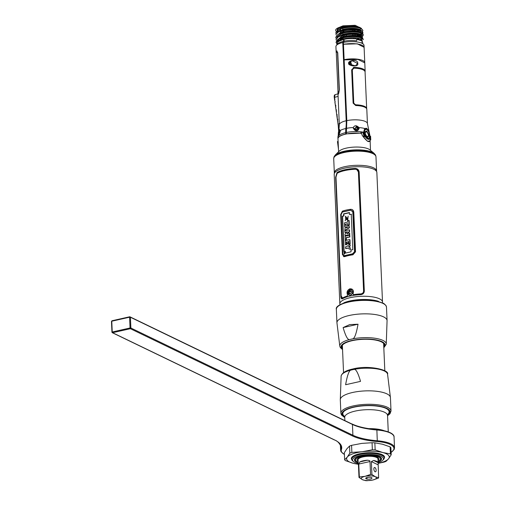 <?xml version="1.0" encoding="UTF-8"?>
<svg xmlns="http://www.w3.org/2000/svg" width="506" height="506" viewBox="0 0 506 506"><rect width="100%" height="100%" fill="white"/><g stroke="black" fill="none" stroke-linecap="round" stroke-linejoin="round"><path stroke-width="0.76" d="M351.885 423.996L129.871 316.781L129.587 317.205L130.409 317.237L352.429 424.452A0.601 0.493 -64.2 0 0 351.885 423.996A50.834 15.806 -2.5 0 0 352.372 424.23M111.56 321.481L111.94 320.779L129.871 316.781M391.106 452.472L394.187 449.429L394.528 447.81A26.995 8.393 177.5 0 0 377.501 440.789A50.227 15.616 -2.5 0 1 352.897 435.236L130.883 328.014L130.055 327.983L130.39 328.704A0.601 0.493 -64.2 0 0 130.883 328.014L130.409 317.237M356.705 454.527A18.203 5.661 177.5 0 0 358.507 454.824M377.09 454.015A18.203 5.661 177.5 0 0 378.861 453.559M352.404 435.919A50.834 15.806 177.5 0 0 377.305 441.542L376.862 429.594C393.415 431.378 394.332 435.982 394.054 437.032A26.995 8.393 -2.5 0 0 377.033 430.011A50.227 15.616 177.5 0 1 352.429 424.452L352.897 435.236A0.601 0.493 115.8 0 1 352.404 435.919L130.39 328.704L112.572 332.714L112.237 331.993L112.028 332.259A0.601 0.493 -64.2 0 0 112.572 332.714L334.586 439.935A50.834 15.806 177.5 0 1 341.398 449.625A26.388 8.204 -2.5 0 0 344.396 454.388M358.362 464.211A21.347 6.635 -2.5 0 1 353.08 463.249A21.347 6.635 -2.5 0 1 347.274 457.082A21.347 6.635 -2.5 0 1 362.138 451.738A21.347 6.635 -2.5 0 1 382.814 452.547A21.347 6.635 -2.5 0 1 388.627 458.714A21.347 6.635 -2.5 0 1 378.134 463.332M384.218 458.316A16.635 5.174 177.5 0 0 371.689 452.706A16.635 5.174 177.5 0 0 351.834 457.266A16.635 5.174 177.5 0 0 351.778 459.733M358.425 464.337L353.08 463.249L345.421 460.599A23.858 7.419 -2.5 0 1 344.63 459.764L344.327 452.706L346.907 448.746L349.545 446.071A23.858 7.419 -2.5 0 1 351.562 445.343L361.777 443.395L372.049 442.731A23.858 7.419 -2.5 0 1 374.845 442.839L375.155 449.897L382.814 452.547L390.423 453.92L390.113 446.861A23.858 7.419 -2.5 0 1 390.904 447.696L391.208 454.755L388.627 458.714L385.989 461.39A23.858 7.419 -2.5 0 1 383.972 462.117L378.134 463.382M360.715 457.582A23.858 7.419 -2.5 0 1 360.38 457.557L359.962 457.386M363.314 460.783L363.333 461.143M355.61 455.767L354.459 455.406M391.208 454.755A23.858 7.419 177.5 0 0 390.423 453.92M344.63 459.764L347.274 457.082L349.855 453.129A23.858 7.419 177.5 0 1 351.866 452.402L362.138 451.738L372.353 449.79A23.858 7.419 177.5 0 1 375.155 449.897M382.928 455.065L381.227 455.109M371.391 456.007L369.722 456.279M374.845 442.839L382.454 444.211L390.113 446.861M351.866 452.402L351.562 445.343M349.545 446.071L349.855 453.129M372.049 442.731L372.353 449.79M352.233 456.836A15.68 4.877 177.5 0 0 352.378 457.734M357.23 460.416A15.68 4.877 177.5 0 0 358.084 460.612M361.822 461.156A15.68 4.877 177.5 0 0 362.891 461.244M351.702 459.087A16.635 5.174 -2.5 0 1 351.341 458.335M374.016 460.669A15.68 4.877 177.5 0 0 374.339 460.612M378.014 459.745A15.68 4.877 177.5 0 0 378.849 459.473M383.44 456.38A15.68 4.877 177.5 0 0 383.516 455.47M384.528 456.886A16.635 5.174 -2.5 0 1 384.244 457.671M358.381 464.008L358.431 464.489L358.254 463.945A9.975 3.099 177.5 0 0 358.419 464.306M358.254 463.686L358.052 459.84A9.975 3.099 -2.5 0 1 362.91 456.937A9.975 3.099 -2.5 0 1 372.878 456.501A9.975 3.099 -2.5 0 1 377.982 458.967L378.115 462.648A9.975 3.099 177.5 0 0 373.63 460.479L378.115 462.648L378.621 477.734A9.975 3.099 -2.5 0 1 378.273 478.176L372.688 480.055L367.052 480.7A9.975 3.099 -2.5 0 1 366.363 480.681A9.975 3.099 -2.5 0 1 365.686 480.649L362.372 479.65L358.994 477.417A9.975 3.099 -2.5 0 1 359.342 476.975L358.779 464.053L359.836 461.927L367.362 460.232A9.975 3.099 177.5 0 0 363.08 460.833A9.975 3.099 177.5 0 0 359.836 461.927M358.994 477.417L358.431 464.489L358.994 477.417L362.372 479.65A7.533 2.34 -2.5 0 1 364.978 476.336A7.533 2.34 -2.5 0 1 375.3 476.741A7.533 2.34 -2.5 0 1 372.688 480.055A7.533 2.34 -2.5 0 1 366.989 480.542A7.533 2.34 -2.5 0 1 362.372 479.65L365.686 480.649M366.913 477.5L366.983 479.055M359.342 476.975L364.978 476.336L370.563 474.451A9.975 3.099 -2.5 0 1 371.929 474.501L375.3 476.741L378.621 477.734M367.229 477.424A3.137 0.974 177.5 0 0 366.148 478.802A3.137 0.974 177.5 0 0 370.436 478.973A3.137 0.974 177.5 0 0 371.524 477.588A3.137 0.974 177.5 0 0 367.229 477.424M358.779 464.053L370 461.529L370.563 474.451M371.929 474.501L371.366 461.58L373.63 460.479M375.857 461.01A9.975 3.099 -2.5 0 1 375.237 461.257M370 461.529C370.196 460.814 369.317 460.384 367.362 460.232M375.085 471.769A2.22 1.056 77.3 0 0 376.129 470.213A2.22 1.056 77.3 0 0 374.902 467.557A2.22 1.056 77.3 0 0 373.858 469.113A2.22 1.056 77.3 0 0 375.085 471.769M378.039 460.371A10.968 3.409 177.5 0 0 370.702 455.969A10.968 3.409 177.5 0 0 359.545 457.55A10.968 3.409 177.5 0 0 358.109 461.238M378.102 461.807A13.561 4.219 177.5 0 0 381.151 459.903A13.561 4.219 177.5 0 0 380.759 457.449A13.561 4.219 177.5 0 0 367.83 455.172A13.561 4.219 177.5 0 0 355.149 458.569A13.561 4.219 177.5 0 0 354.877 458.866A13.561 4.219 177.5 0 0 358.172 462.674M380.563 459.764A13.188 4.099 177.5 0 0 380.771 459.53A13.188 4.099 177.5 0 0 380.563 457.297M355.332 458.398A13.188 4.099 177.5 0 0 355.225 458.525A13.188 4.099 177.5 0 0 355.541 460.858M358.21 463.483A15.452 4.807 -2.5 0 1 353.498 461.592A15.452 4.807 -2.5 0 1 353.049 458.797A15.452 4.807 -2.5 0 1 371.796 454.578A15.452 4.807 -2.5 0 1 382.979 459.973A15.452 4.807 -2.5 0 1 382.669 460.321A15.452 4.807 -2.5 0 1 378.14 462.617M353.498 461.592L352.663 460.909A16.3 5.066 -2.5 0 1 352.189 457.962A16.3 5.066 -2.5 0 1 371.973 453.502A16.3 5.066 -2.5 0 1 383.769 459.201A16.3 5.066 -2.5 0 1 383.44 459.562L382.669 460.321M383.915 430.606A21.429 6.66 177.5 0 0 368.729 428.633M344.403 416.242A23.168 7.204 -2.5 0 1 343.542 411.897A23.168 7.204 -2.5 0 1 345.181 410.436M386.495 408.633A23.168 7.204 -2.5 0 1 388.418 413.661A23.168 7.204 -2.5 0 1 387.773 414.344M369.62 477.221A2.638 0.822 -2.5 0 1 367.97 477.291M350.81 370.126A23.27 7.236 177.5 0 0 341.12 376.141L340.298 399.797A25.091 7.799 177.5 0 1 352.524 392.498A25.091 7.799 177.5 0 1 377.596 391.404A25.091 7.799 177.5 0 1 390.43 397.608L387.552 374.111A23.27 7.236 177.5 0 0 354.162 369.374L350.81 370.126C348.988 370.632 347.255 375.503 345.617 384.731L360.519 381.372L345.617 384.731M354.162 369.374C355.99 369.057 358.109 373.055 360.519 381.372M387.558 415.053A23.51 7.312 177.5 0 0 381.473 406.9A23.51 7.312 177.5 0 0 353.96 407.197A23.51 7.312 177.5 0 0 344.681 416.925M383.763 346.578A21.246 6.603 177.5 0 0 375.534 340.089A21.246 6.603 177.5 0 0 352.189 340.683A21.246 6.603 177.5 0 0 342.492 348.381M342.549 349.583L340.355 347.597L339.817 346.294A23.27 7.236 -2.5 0 1 349.475 339.57L352.827 338.818C354.649 338.312 356.382 333.441 358.027 324.219L343.119 327.572L349.697 324.599L358.027 324.219M349.475 339.57C347.647 339.887 345.528 335.889 343.119 327.572M337.546 43.446A0.904 0.86 -12.9 0 0 337.009 44.794M356.407 40.948A0.904 0.468 -81 0 0 356.85 39.993A0.904 0.468 -81 0 0 356.509 39.196L361.088 40.588L362.486 41.77L362.808 43.699M351.221 291.968L350.993 291.994A1.391 1.145 -64.2 0 0 348.609 292.531L348.451 292.594A1.613 1.328 115.8 0 1 351.221 291.968A3.213 0.999 -2.5 0 1 352.657 292.044A2.631 2.163 115.8 0 1 350.55 295.042A2.631 2.163 115.8 0 1 348.147 293.151A2.631 2.163 115.8 0 1 348.141 293.063A3.213 0.999 -2.5 0 1 348.141 293.05A3.213 0.999 -2.5 0 1 348.451 292.594A1.613 1.328 -64.2 0 0 351.221 291.968M350.816 293.202A1.113 0.917 115.8 0 1 350.525 293.429L350.013 293.543A1.113 0.917 115.8 0 1 349.589 293.372L349.311 292.936A1.113 0.917 115.8 0 1 349.285 292.411L349.519 291.861A1.113 0.917 115.8 0 1 349.918 291.507L350.437 291.386A1.113 0.917 115.8 0 1 350.86 291.557L351.139 291.994A1.113 0.917 115.8 0 1 351.17 292.474M351.158 292.519L350.917 293.063M346.395 227.801L346.363 227.042L347.989 227.188M352.802 211.862L354.542 251.716L352.562 253.81L344.32 255.669L342.891 254.335L341.152 214.487L342.417 212.039L350.658 210.186L352.802 211.862M350.974 249.945L352.802 249.698L351.253 214.221L349.425 214.462L349.342 212.558L343.574 213.855L343.656 215.765L342.309 216.233L343.852 251.716L345.282 251.216L345.364 253.108L351.056 251.83L350.974 249.945M344.093 252.19L344.181 254.208C345.117 253.202 345.092 252.526 344.093 252.19M347.413 218.662L345.497 216.226L345.566 217.782L347.483 220.199L347.413 218.662M347.692 222.071L347.628 220.616A17.577 5.465 -2.5 0 1 348.874 220.388L349.07 224.93A17.577 5.465 177.5 0 0 347.831 225.157L347.767 223.696A17.577 5.465 177.5 0 0 344.561 224.481L344.485 222.855A17.577 5.465 -2.5 0 1 347.692 222.071M344.662 226.808L344.592 225.221L349.115 225.986L349.191 227.637L344.82 230.426L345.206 226.84L344.662 226.808M346.104 226.922L346.148 227.947L347.73 227.061L346.104 226.922M344.902 232.425L344.839 230.869A17.577 5.465 -2.5 0 1 349.285 229.857L349.355 231.375L346.901 233.652L347.926 233.361A17.577 5.465 -2.5 0 1 349.425 233.083L349.494 234.639A17.577 5.465 177.5 0 0 345.048 235.651L344.978 234.133L347.224 231.761L346.224 232.064A17.577 5.465 177.5 0 0 344.902 232.425M345.244 240.122L345.073 236.27A17.577 5.465 -2.5 0 1 349.519 235.258L349.595 236.884A17.577 5.465 177.5 0 0 346.11 237.624L346.205 239.857A17.577 5.465 177.5 0 0 345.244 240.122M345.446 244.759L345.263 240.622A17.577 5.465 -2.5 0 1 349.716 239.61L349.886 243.652A17.577 5.465 177.5 0 0 348.779 243.854L348.678 241.438A17.577 5.465 177.5 0 0 348.014 241.571L348.109 243.614A17.577 5.465 177.5 0 0 347.065 243.854L346.971 241.805A17.577 5.465 177.5 0 0 346.3 241.976L346.408 244.493A17.577 5.465 177.5 0 0 345.446 244.759M347.059 246.416L349.905 243.974L349.981 245.79L348.425 246.941L350.057 247.497L350.133 249.287L347.154 248.035A17.577 5.465 177.5 0 0 345.604 248.452L345.535 246.827A17.577 5.465 -2.5 0 1 347.059 246.416M349.665 214.424L351.506 214.367M344.131 251.615L342.587 216.378L343.935 215.904L343.846 213.994L349.589 212.703M345.63 253.025L345.288 251.406M347.73 220.097L348.147 216.094M345.503 219.212L345.826 217.909L345.509 216.441M345.111 220.742L347.742 217.618M348.077 225.107L348.084 225.284A17.077 5.313 -2.5 0 1 349.33 225.056L349.134 220.508A17.077 5.313 177.5 0 0 348.881 220.553M344.807 224.411L344.82 224.607A17.077 5.313 -2.5 0 1 347.774 223.873M345.067 230.243L349.45 227.763L349.121 226.062M344.915 226.827L345.465 226.966M347.16 233.778L349.614 231.501L349.545 229.983A17.077 5.313 177.5 0 0 349.292 230.021M345.294 235.581L345.307 235.777A17.077 5.313 -2.5 0 1 349.754 234.765L349.69 233.209A17.077 5.313 177.5 0 0 349.437 233.253M345.155 232.349L345.168 232.551A17.077 5.313 -2.5 0 1 346.483 232.184L347.483 231.887M345.49 240.053L345.503 240.249A17.077 5.313 -2.5 0 1 346.465 239.977L346.363 237.75A17.077 5.313 -2.5 0 1 349.855 237.004L349.785 235.379A17.077 5.313 177.5 0 0 349.532 235.423M349.032 243.803L349.039 243.981A17.077 5.313 -2.5 0 1 350.146 243.778L349.975 239.736A17.077 5.313 177.5 0 0 349.722 239.781M347.312 243.791L347.318 243.974A17.077 5.313 -2.5 0 1 348.362 243.74L348.273 241.697A17.077 5.313 -2.5 0 1 348.685 241.609M345.693 244.689L345.706 244.885A17.077 5.313 -2.5 0 1 346.667 244.613L346.553 242.102A17.077 5.313 -2.5 0 1 346.983 241.994M348.685 247.067L350.241 245.916L349.918 244.29M345.857 248.383L345.864 248.579A17.077 5.313 -2.5 0 1 347.413 248.161L350.392 249.414L350.057 247.535M340 304.555A21.347 6.635 -2.5 0 1 339.855 303.878A21.347 6.635 -2.5 0 1 355.376 296.782A21.347 6.635 -2.5 0 1 379.5 298.818A21.347 6.635 -2.5 0 1 382.511 302.012A21.347 6.635 -2.5 0 1 382.428 302.702M382.511 302.012L376.856 172.47A21.347 6.635 177.5 0 0 376.666 171.686A21.347 6.635 177.5 0 0 373.845 169.276A21.347 6.635 177.5 0 0 350.955 167.094A21.347 6.635 177.5 0 0 334.321 173.539A21.347 6.635 177.5 0 0 334.2 174.336L339.855 303.878M359.133 171.996C358.824 169.769 357.502 168.587 355.174 168.441A21.347 6.635 177.5 0 0 337.04 172.521L335.63 177.29L340.823 296.257C340.924 298.382 341.499 299.21 342.556 298.736A21.347 6.635 -2.5 0 1 360.683 294.656C362.985 294.378 364.2 293.151 364.326 290.963L359.133 171.996M348.141 255.435A17.577 5.465 177.5 0 0 344.333 256.536L342.429 254.638L340.683 214.633L342.353 211.192A17.577 5.465 -2.5 0 1 346.161 210.091A17.577 5.465 -2.5 0 1 350.658 209.32C352.385 209.326 353.365 210.123 353.605 211.723L355.351 251.729L352.638 254.67A17.577 5.465 177.5 0 0 348.141 255.435M352.65 253.898L354.655 251.779L352.91 211.774L350.734 210.079L342.36 211.963L341.082 214.436L342.828 254.442L344.27 255.789L352.65 253.898M349.102 295.264A3.011 2.479 115.8 0 1 348.058 292.272A3.011 2.479 115.8 0 1 350.43 289.767A3.011 2.479 115.8 0 1 351.733 289.856M351.487 291.968A1.208 0.993 -64.2 0 0 351.158 291.582M349.526 292.93A1.208 0.993 -64.2 0 0 349.627 293.303M349.728 293.467A1.208 0.993 -64.2 0 0 350.114 293.746M341.771 298.869L340.955 296.32L335.763 177.353L337.173 172.571A21.144 6.578 -2.5 0 1 355.269 168.498L357.065 168.846M350.007 289.546C346.863 292.272 346.945 294.188 350.26 295.295C353.643 292.683 353.555 290.767 350.007 289.546M341.929 298.097L342.638 298.034A21.144 6.578 -2.5 0 1 347.261 296.086L347.609 295.08C346.465 292.285 347.249 290.185 349.975 288.799L351.803 288.996M353.245 294.606L353.58 294.663A21.144 6.578 -2.5 0 1 360.772 293.948C362.587 293.733 363.555 292.759 363.662 291.026L358.469 172.059L356.749 169.548M353.024 293.822C353.998 290.545 352.967 288.863 349.924 288.774C347.205 290.153 346.414 292.247 347.559 295.055L347.198 296.061A21.246 6.603 177.5 0 0 342.581 298.002L341.164 296.042L335.971 177.075L337.135 173.318A21.246 6.603 -2.5 0 1 355.269 169.232C357.116 169.352 358.159 170.282 358.4 172.027L363.593 290.994C363.491 292.721 362.53 293.701 360.708 293.923A21.246 6.603 177.5 0 0 353.549 294.631L353.024 293.822M343.441 256.574L344.605 256.668A21.246 6.603 -2.5 0 1 352.916 254.803L355.522 251.811L353.776 211.805L352.271 209.629M343.466 44.414A14.067 4.371 -2.5 0 1 364.105 47.406L364.769 62.668A14.067 4.371 177.5 0 0 344.137 59.676L343.466 44.414M356.338 129.536A1.113 1.044 -153 0 1 355.946 129.511L355.421 129.213A1.113 1.044 -153 0 1 355.13 128.758L355.104 128.189A1.113 1.044 -153 0 1 355.357 127.74L355.857 127.455A1.113 1.044 -153 0 1 356.401 127.461L356.926 127.752A1.113 1.044 -153 0 1 357.217 128.208L357.242 128.783A1.113 1.044 -153 0 1 357.078 129.138M356.97 129.213L356.477 129.384M356.332 129.397A1.183 1.107 27 0 0 357.451 128.284A1.183 1.107 27 0 0 356.237 127.145L356.079 126.443A2.157 2.024 -153 0 1 356.256 130.548L356.332 129.397M339.608 133.293A1.113 0.361 93.9 0 1 339.532 133.331L339.349 133.204A1.113 0.361 93.9 0 1 339.241 132.838L339.216 132.262A1.113 0.361 93.9 0 1 339.286 131.724L339.444 131.282A1.113 0.361 93.9 0 1 339.627 131.111L339.811 131.237A1.113 0.361 93.9 0 1 339.918 131.604L339.943 132.18A1.113 0.361 93.9 0 1 339.924 132.408M339.836 132.686L339.709 133.04M338.938 133.331A2.157 0.702 93.9 0 1 339.52 130.175A1.018 0.911 46.9 0 0 338.881 131.054A1.183 0.386 -86.1 0 0 338.539 132.54A1.183 0.386 -86.1 0 0 338.976 133.299A1.018 0.911 46.9 0 0 339.286 134.001M367.843 138.22C366.199 137.297 365.079 135.469 364.478 132.736C364.282 130.365 365.06 129.251 366.825 129.403C368.223 130.485 369.057 132.376 369.342 135.083C369.646 137.645 369.14 138.688 367.843 138.22M367.369 137.379C364.339 134.077 364.048 131.927 366.496 130.94C369.114 134.375 369.412 136.519 367.369 137.379L367.267 136.734C364.839 134.071 364.611 132.37 366.584 131.63C368.747 134.368 368.975 136.07 367.267 136.734M338.539 125.652A14.067 5.047 -8.1 0 1 338.204 125.324L338.647 131.237M338.919 130.453L337.281 118.821A14.067 5.047 171.9 0 0 337.825 119.308M337.141 115.754L337.281 118.821L335.314 104.887A14.067 5.047 171.9 0 0 335.857 105.368M337.192 114.824A14.016 5.035 -8.1 0 1 336.699 114.381L336.901 115.811A14.016 5.035 171.9 0 0 336.945 115.855M336.572 111.712A14.067 5.047 -8.1 0 1 336.231 111.383L336.623 114.179A14.067 5.047 171.9 0 0 337.167 114.66M335.914 107.07A14.067 5.047 -8.1 0 1 335.573 106.747L335.965 109.53A14.067 5.047 171.9 0 0 336.509 110.011M334.902 101.839L335.314 104.887L334.928 101.877A14.016 5.035 171.9 0 0 334.972 101.921M334.725 100.447L335.174 101.82M334.276 97.576L334.656 100.245A0.601 0.544 -42.4 0 0 334.694 100.39M334.909 99.967L334.548 97.399L334.289 97.677M338.084 96.368L334.548 97.399L335.029 94.723L337.976 93.819M337.85 119.473A14.016 5.035 -8.1 0 1 337.357 119.03L337.559 120.453A0.601 0.544 -42.2 0 0 337.546 120.681L337.938 123.47A14.067 5.047 171.9 0 0 338.482 123.951M338.508 124.122A14.016 5.035 -8.1 0 1 338.014 123.673L338.217 125.102A14.016 5.035 171.9 0 0 338.501 125.38M336.534 110.181A14.016 5.035 -8.1 0 1 336.041 109.732L336.243 111.162A14.016 5.035 171.9 0 0 336.534 111.44M335.883 105.539A14.016 5.035 -8.1 0 1 335.383 105.096L335.586 106.519A14.016 5.035 171.9 0 0 335.876 106.798M337.951 91.01L337.938 92.921C338.217 95.286 338.691 94.198 339.355 89.657L337.742 52.668L336.724 51.049A14.067 4.371 177.5 0 0 336.167 52.352L335.914 46.628A14.067 4.371 -2.5 0 1 336.629 45.167A14.067 4.371 -2.5 0 1 342.771 42.542L346.186 120.757A28.127 13.377 -102.7 0 1 345.864 128.486A15.066 7.166 77.3 0 0 345.699 132.629L345.756 133.995C340.62 135.222 338.014 136.791 337.926 138.707L337.913 138.48M338.539 132.18L338.324 133.027C338.236 136.032 338.893 135.425 340.285 131.193L340.418 130.421L339.096 130.421M338.931 134.564L338.969 134.077M338.482 132.325A15.37 4.782 177.5 0 0 338.438 132.458L337.926 138.707M361.436 132.471L360.98 132.332A28.127 13.377 -102.7 0 1 360.949 132.091M337.938 92.921L339.33 124.849A14.067 4.371 -2.5 0 1 346.186 120.757M345.8 97.759L345.136 96.817M336.167 52.352A14.067 4.371 177.5 0 0 336.307 52.909M336.629 45.167L338.229 43.598A12.296 3.82 -2.5 0 1 343.599 41.302L342.771 42.542M337.578 44.231L337.527 42.966A12.296 3.82 -2.5 0 1 338.198 41.644L337.888 42.188C339.336 41.871 334.757 42.694 343.523 39.506L343.599 41.302M338.685 133.831A15.37 4.782 177.5 0 0 338.957 134.172L339.235 132.268M339.324 131.762L339.608 129.447M338.704 133.679L338.818 134.678M338.324 133.027L338.843 132.996M337.635 141.478L338.47 149.017M338.476 149.099L337.464 141.585L338.438 148.283M337.654 141.471L338.04 141.383L338.331 146.057M338.255 142.205L337.66 142.142M346.629 38.861L346.597 38.247M346.496 35.863L346.446 34.794L346.465 35.863M353.378 37.773L353.416 38.633M344.984 39.158L344.959 38.545M344.858 36.16L344.807 35.072M351.879 31.574L348.191 31.789M344.2 31.486L343.036 31.245M353.928 31.587L353.941 31.973M346.566 38.247L346.597 38.867M338.615 31.132L339.267 31.423M339.298 31.435L339.804 31.625M361.392 28.33L355.13 25.3L342.979 25.838L337.749 28.026M341.62 27.64L340.924 27.28L341.588 26.932M342.942 30.733L340.557 30.164M340.563 40.638L340.62 38.582M340.519 36.198L340.5 35.812M340.31 31.435L340.291 31.049M340.291 30.942L340.563 30.151M340.848 30.385L340.861 30.708M340.867 30.847L340.886 31.239M340.19 31.347L340.171 31.707M340.355 35.869L340.367 36.255L340.355 35.869M340.475 38.639L340.557 40.493L340.475 38.639M341.797 32.979A12.188 3.789 -2.5 0 1 341.468 32.909M338.425 31.846A12.188 3.789 -2.5 0 1 338.008 31.581M337.078 30.189A12.188 3.789 -2.5 0 1 343.017 26.679L342.587 26.47C339.147 27.191 336.907 28.178 335.889 29.43A13.611 4.231 177.5 0 0 336.079 31.258M342.979 25.838L343.005 26.388L342.979 25.838M337.047 30.259L342.929 26.97L342.954 27.634L335.763 32.738L336.129 33.725M335.763 32.738L338.413 29.418L342.36 28.001C360.158 25.205 359.184 28.355 360.999 28.146L362.91 30.36L360.98 28.519C356.085 26.831 349.886 26.793 342.379 28.387L343.03 29.354L337.154 32.643M344.124 36.318L343.251 36.198M341.48 35.882L340.778 35.717M337.515 32.77L339.039 31.555M338.514 31.802L343.062 30.018L338.514 31.802L335.851 34.56M341.582 38.266L342.442 38.437M344.225 38.703L344.972 38.785M344.896 37.033L344.257 36.957M336.098 36.173L342.48 30.771L343.163 32.403L339.501 33.725M340.627 38.614L342.473 39.076M343.384 39.247L344.124 39.354M344.826 39.196L343.378 39.025M342.461 38.88L340.772 38.532M337.123 43.668L336.035 42.15M336.035 42.352L338.723 38.994L342.777 37.539L342.796 37.925L336.035 42.352L336.945 43.902M345.003 43.959L345.737 44.028M336.294 40.942L342.688 35.54L343.372 37.172L342.777 37.539C350.557 35.926 356.819 35.958 361.569 37.634L362.283 41.517L360.601 39.588L361.486 40.069L362.018 41.245M335.826 37.419L342.568 32.77L342.587 33.156L335.826 37.583L336.186 38.557M342.676 35.154C350.443 33.541 356.711 33.573 361.467 35.249L361.48 35.641C356.439 33.946 350.184 33.915 342.688 35.54L343.27 34.787L342.587 33.156L343.27 34.787L338.615 36.609L335.927 39.765M344.004 41.479L343.523 41.416M340.083 40.708L339.241 40.436M337.793 41.77L338.824 40.878L339.298 41.112M338.229 39.658L340.551 40.455M343.587 41.037L344.213 41.112M342.499 39.74L340.652 39.278M340.5 39.228L339.697 38.943M342.505 39.791L342.423 38.02M342.322 35.635L342.303 35.249M342.113 30.866L342.094 30.48M342.094 30.385L343.017 30.834L343.049 31.619M343.093 32.637L343.112 33.023M343.22 35.407L343.258 36.388M343.365 38.772L343.397 39.538M343.485 41.479L343.517 42.213M343.612 53.56L343.245 53.383M350.468 65.053L350.323 61.745M345.117 96.241L345.788 97.462M338.28 94.217L338.16 93.408M336.376 52.586L336.363 52.346A13.864 4.314 -2.5 0 1 336.983 50.992L337.04 50.935M343.966 55.837A13.864 4.314 -2.5 0 1 343.346 55.755M338.331 93.458L339.317 89.834L337.704 52.839L337.015 51.751M345.718 95.925L345.035 94.464M349.507 62.01L349.621 64.616M343.378 56.52A13.864 4.314 177.5 0 0 344.004 56.602M349.463 64.515L349.361 62.124M338.027 92.408L336.3 53.111A13.966 4.339 -2.5 0 1 336.888 51.783L337.553 52.877L339.165 89.866C338.723 93.37 338.343 94.217 338.027 92.408M344.004 56.634A13.966 4.339 -2.5 0 1 343.384 56.558M343.922 54.831L343.871 53.668M343.789 51.795L343.644 54.262M362.454 132.218L361.594 131.902L360.557 133.148L346.37 133.869L346.8 120.63L344.143 59.891L358.014 59.461L364.782 62.877L365.142 71.156A14.067 4.371 177.5 0 0 354.042 67.374L351.657 69.765L353.118 103.148L355.712 105.533A14.067 4.371 -2.5 0 1 366.806 109.315L367.432 123.622A14.067 4.371 -2.5 0 0 346.8 120.63M369.981 135.886L368.988 131.124A15.37 4.782 177.5 0 0 368.419 130.308L366.578 128.265L364.662 128.492L363.631 132.23A16.072 4.997 177.5 0 0 361.935 131.946M359.165 128.334L358.963 127.582C356.483 125.191 354.605 125.172 353.321 127.518L353.681 128.486L358.45 129.542L358.634 128.543L359.165 128.334C357.483 131.699 355.516 131.68 353.27 128.271L353.681 128.486M369.994 137.708L370.031 140.352C369.456 142.762 367.318 141.731 363.631 137.259L364.295 136.531M367.717 130.915L368.419 130.308L369.791 135.21C370.158 138.486 369.551 139.827 367.963 139.232C365.674 138.018 364.225 135.684 363.631 132.23L363.574 132.566M369.943 136.316A16.072 4.997 177.5 0 0 369.981 135.95L369.975 135.829A16.072 4.997 177.5 0 0 369.791 135.21L368.893 135.134M361.543 131.902L361.588 132.287M348.716 62.516A2.77 1.316 77.3 0 0 348.666 62.94L352.252 60.733L357.729 63.478C358.229 59.05 349.304 60.094 348.539 62.814L348.71 63.958L355.452 65.856C352.562 66.191 348.596 64.547 348.767 63.851M357.729 63.478C358.988 67.254 349.614 66.122 348.583 63.889L348.71 63.958M365.047 71.725A14.067 4.371 177.5 0 0 365.142 71.156M366.407 129.277L364.769 129.119M368.178 138.941L368.779 138.302M357.552 63.484L355.446 65.856M351.48 65.438A2.77 1.316 77.3 0 0 350.133 61.593M364.099 47.324L357.331 43.82L343.46 44.237L343.384 42.409L344.213 41.169A12.296 3.82 -2.5 0 1 356.528 40.853M364.099 47.235L364.016 45.401A14.067 4.371 177.5 0 0 363.182 44.009A14.067 4.371 177.5 0 0 362.037 43.301A14.067 4.371 177.5 0 0 343.384 42.409M344.213 41.169L344.181 40.36L343.568 40.48L343.523 39.506L346.439 38.886A12.296 3.82 -2.5 0 1 360.361 40.056A12.296 3.82 -2.5 0 1 361.657 40.948M361.385 132.983L361.366 132.901C361.626 131.908 362.176 131.927 363.011 132.945L364.288 136.829L362.366 135.69L361.385 132.983M370.518 139.479L369.956 139.207L369.975 136.481L370.575 136.601L370.74 139.966L370.601 136.272M370.575 136.601L370.594 136.253M360.607 39.588L360.563 38.924C356.06 37.4 350.354 37.393 343.447 38.892L342.777 37.539M362.056 41.283L360.563 38.924L361.569 38.02C356.54 36.331 350.285 36.299 342.796 37.925M338.615 36.609L343.27 34.787C350.829 33.282 356.534 33.295 360.398 34.819L361.48 35.262M362.125 37.906L360.462 36.54L361.467 35.635L362.941 38.481M360.892 39.822L360.342 40.044M360.411 40.082L360.98 39.765M342.587 33.156C350.076 31.524 356.338 31.555 361.366 33.251L360.354 34.155L362.075 35.926M358.349 39.126L358.697 39.019M358.83 38.975L359.747 38.627M361.847 35.812L361.474 35.433M361.373 37.027L360.898 37.368L361.36 37.02M358.665 38.355L358.318 38.469M362.947 33.889L363.257 35.072L361.36 32.833L362.947 33.889M363.226 34.851L362.713 35.781M358.356 39.348L358.337 38.266M362.644 36.299L363.257 35.072M360.361 37.21L361.126 36.868M362.366 36.103L363.194 34.737M361.651 33.377L361.638 32.738L360.215 31.777L354.826 30.695L354.87 31.359L360.253 32.441L361.67 33.402L361.828 33.048M360.253 32.441L355.427 31.663L342.568 32.77L343.163 32.403L343.138 31.739L354.826 30.695L355.244 29.759L361.094 30.986L362.675 32.017L362.713 33.643M360.272 35.211L358.691 35.755M358.552 35.793L358.229 35.882M355.244 29.759L342.48 30.771L342.467 30.385L346.819 29.563C352.91 29.044 357.666 29.519 361.094 30.986L360.215 31.777M362.979 32.58L361.101 30.531L360.013 30.088C355.585 28.57 349.937 28.545 343.062 30.018L342.36 28.001L342.954 27.634L342.929 26.97L353.795 25.92L359.722 27.33L360.873 28.089M361.575 31.214L359.874 30.031L359.975 29.424C355.547 27.906 349.893 27.887 343.03 29.354M362.486 31.378L362.91 30.36M360.879 32.112L360.196 32.416M360.127 32.447L359.557 32.662M339.387 28.924L342.954 27.634C349.836 26.16 355.484 26.185 359.911 27.703L360.999 28.146M358.191 35.496L358.539 35.401M358.672 35.363L359.658 35.047M361.012 34.478L361.638 34.136M353.795 25.92L343.017 26.679A12.188 3.789 -2.5 0 1 351.727 25.876M359.456 31.492L358.602 31.903M359.285 31.442A12.188 3.789 -2.5 0 1 358.514 31.783M358.172 30.955L358.381 31.853A12.188 3.789 -2.5 0 1 358.356 31.846M359.614 30.411L360.089 30.126M354.763 31.018L355.56 30.758M357.521 29.791L357.919 29.456M347.647 25.768L348.343 26.129M355.648 38.835L355.61 37.887M355.503 35.502L355.459 34.427M354.238 38.684L354.194 37.798M352.359 28.924L352.378 29.367M352.391 29.626L352.435 30.613M352.48 31.568L352.492 31.954M352.6 34.338L352.644 35.382M354.111 35.414L354.067 34.357M353.966 31.973L353.947 31.587M353.909 30.645L353.865 29.671M353.852 29.437L353.833 28.962M356.8 29.253L356.825 29.772M356.875 30.917L356.907 31.581M356.913 31.808L356.932 32.194M357.034 34.579L357.084 35.679M357.185 38.07L357.906 38.652L357.887 38.178M357.786 35.793L357.736 34.674M357.628 32.289L357.615 31.91M357.603 31.695L357.578 31.03M357.527 29.892L357.742 29.215L358.425 30.088L358.419 29.576M358.488 31.227L358.52 31.884L358.488 31.227M358.526 32.061L358.545 32.441L358.526 32.061M358.646 34.825L358.697 35.983L358.646 34.825M358.805 38.367L358.849 39.481L358.805 38.367M358.71 39.443L358.665 38.336M358.596 36.799L358.235 36.54M358.558 35.951L358.507 34.8M358.406 32.416L358.387 32.036M358.02 31.119L357.597 31.461M356.913 31.84L356.369 32.131M358.159 34.737L358.204 35.875M357.944 31.96L358.052 32.352M361.189 37.482L360.822 37.355M361.581 37.817L361.954 38.197M361.499 40.075L361.018 40.423M363.441 39.645L361.569 37.64M358.741 29.614L359.488 30.442L358.729 29.652M359.475 30.366L359.159 29.778M353.333 67.469L353.789 67.431A13.864 4.314 -2.5 0 1 364.94 71.169L364.952 71.409M353.82 68.196L352.163 69.815L353.618 103.199L355.421 104.824A13.864 4.314 -2.5 0 1 366.572 108.556L366.572 108.588M353.947 68.171A13.966 4.339 -2.5 0 1 365.073 71.928L366.673 108.556A13.966 4.339 177.5 0 0 355.547 104.799L353.77 103.167L352.315 69.784L353.947 68.171M346.332 133.002L346.161 134.027M367.318 138.574L367.849 138.22M364.004 137.392L363.327 136.367M343.372 37.172L343.34 36.508C350.886 35.003 356.591 35.015 360.462 36.54L360.493 37.204C356.635 35.679 350.924 35.667 343.372 37.172L338.723 38.994M362.663 136.038L367.464 141.263L369.943 140.934M370.025 140.345L370.05 139.182M338.603 151.762L337.976 138.758A16.021 4.984 -2.5 0 1 345.788 134.109A16.021 4.984 -2.5 0 1 360.645 133.268L361.55 133.698M370.025 138.182L369.956 137.765M376.565 171.452A21.151 6.578 177.5 0 0 376.597 171.003A21.151 6.578 177.5 0 0 373.611 167.84A21.151 6.578 177.5 0 0 349.709 165.823A21.151 6.578 177.5 0 0 334.333 172.85A21.151 6.578 177.5 0 0 334.403 173.292M375.914 156.417A21.107 6.565 177.5 0 0 375.813 155.974A21.107 6.565 177.5 0 0 372.947 153.394A1.246 1.025 115.8 0 1 372.998 153.691A21.151 6.578 -2.5 0 1 375.977 156.854L376.597 171.003M368.507 148.992A16.205 5.041 -2.5 0 1 369.823 149.814L374.143 153.362A20.607 6.407 177.5 0 0 372.467 152.325A20.607 6.407 -2.5 0 0 352.543 150.023A20.607 6.407 -2.5 0 0 335.231 155.064L339.229 151.149A16.205 5.041 -2.5 0 1 352.84 147.183A16.205 5.041 -2.5 0 1 368.507 148.992M343.814 302.828A22.555 7.014 -2.5 0 1 378.475 301.317M129.587 317.205L111.769 321.215L112.237 331.993L130.055 327.983L129.587 317.205M377.305 441.542A26.388 8.204 -2.5 0 1 391.106 452.345M340.601 445.078L340.778 449.056A0.601 0.569 20.5 0 0 341.398 449.625M112.281 332.682L334.302 439.904C337.325 440.802 339.602 443.167 341.12 446.994A50.227 15.616 -2.5 0 1 340.778 449.056A26.995 8.393 177.5 0 0 340.595 450.163L341.069 451.738L344.403 454.508M352.176 424.028C358.046 426.811 366.274 428.664 376.862 429.594L376.787 429.619M112.022 332.069L112.326 332.404M378.058 464.812L371.366 461.58M358.153 462.199A12.574 3.909 -2.5 0 1 357.47 457.671A12.574 3.909 -2.5 0 1 371.094 455.47A12.574 3.909 -2.5 0 1 378.083 461.333M387.811 414.287L387.545 415.451A21.429 6.66 177.5 0 0 368.64 409.664A21.429 6.66 177.5 0 0 345.383 415.571A21.429 6.66 177.5 0 0 344.731 417.323L344.871 420.612M344.744 417.608L341.405 414.901L340.886 413.244A25.091 7.799 177.5 0 1 353.112 405.951A25.091 7.799 -2.5 0 1 378.184 404.851A25.091 7.799 -2.5 0 1 391.018 411.055L390.43 397.608M344.731 417.425A24.187 7.52 -2.5 0 1 353.612 407.033A24.187 7.52 -2.5 0 1 382.473 406.856A24.187 7.52 -2.5 0 1 387.545 415.559M342.53 349.222A22.036 6.85 -2.5 0 1 351.784 340.487A22.036 6.85 -2.5 0 1 377.04 340.083A22.036 6.85 -2.5 0 1 383.801 347.42M352.827 338.818A23.27 7.236 -2.5 0 1 386.249 344.263L383.814 347.78M339.817 346.294L336.939 322.796A25.091 7.799 -2.5 0 1 349.165 315.504A25.091 7.799 -2.5 0 1 374.238 314.409A25.091 7.799 -2.5 0 1 387.071 320.608L386.249 344.263M386.483 307.161A25.091 7.799 177.5 0 0 373.649 300.956A25.091 7.799 177.5 0 0 348.577 302.057A25.091 7.799 -2.5 0 0 336.351 309.349C335.44 306.832 339.608 304.182 348.843 301.399L360.911 299.843L369.899 299.963L375.983 300.754L383.744 303.41L385.964 305.504L386.483 307.161L387.071 320.608M366.584 131.63L366.496 130.94M338.716 126.917A14.067 5.047 -8.1 0 1 338.381 126.601M337.546 120.681A14.067 5.047 171.9 0 0 337.888 121.004M345.864 128.486A15.37 4.782 177.5 0 0 340.418 130.421M337.863 137.297A16.072 4.997 -2.5 0 1 345.699 132.629M359.108 128.005A14.067 4.371 -2.5 0 1 358.248 128.151M357.451 128.265A14.067 4.371 -2.5 0 1 357.065 128.315M355.345 128.492A14.067 4.371 -2.5 0 1 353.707 128.6M346.483 128.322A14.067 4.371 -2.5 0 1 345.902 128.233M344.82 35.312L344.074 35.218M339.722 36.502L339.26 36.305M337.11 35.085L343.138 31.739M344.181 44.104L344.744 44.18M337.312 39.866L343.34 36.508M337.673 42.314L337.654 40.018M337.211 37.476L343.239 34.123C350.784 32.618 356.49 32.631 360.354 34.155L360.398 34.819M338.856 40.246L339.988 40.752M343.492 41.631L343.865 41.688M337.673 40.044L338.824 40.878L338.805 40.221L339.716 40.644M361.594 131.902A16.072 4.997 177.5 0 0 346.306 132.496M364.472 129.353L364.662 128.492A15.37 4.782 177.5 0 0 358.963 127.582M353.321 127.518A15.37 4.782 177.5 0 0 346.477 128.353M364.579 135.247A15.37 4.782 177.5 0 0 365.142 135.039M366.578 128.265L366.116 129.1M367.963 139.232L367.426 138.777M361.91 33.51L361.626 34.927M361.044 35.464L359.633 36.236M361.872 33.75L361.24 34.623M360.171 35.312L358.697 35.926M362.675 32.017L361.638 32.738M361.341 32.884L360.86 32.688M343.163 32.403L354.87 31.359L355.427 31.663M361.663 30.803L359.975 29.424L360.98 28.519M360.601 32.605L361.088 32.245M359.911 27.703L359.722 27.33M334.333 172.85L333.713 158.701A21.151 6.578 -2.5 0 1 349.096 151.667A21.151 6.578 -2.5 0 1 372.998 153.691M372.947 153.394A21.107 6.565 177.5 0 0 349.988 151.269A21.107 6.565 177.5 0 0 333.802 157.809L333.802 157.809A21.107 6.565 177.5 0 0 333.739 158.258M375.813 155.974L375.61 155.361A20.929 6.508 177.5 0 0 372.764 152.793A20.929 6.508 177.5 0 0 350 150.687A20.929 6.508 177.5 0 0 333.947 157.176L333.713 158.701M111.94 320.779L129.764 316.762M340.348 444.622L340.595 450.163M394.054 437.032L394.528 447.81M111.946 332.17L111.472 321.392M378.09 461.402L379.652 460.561L380.892 459.303L381.157 458.322M358.153 462.275L356.547 461.586L355.187 460.428L354.826 459.473M387.545 415.451L388.26 431.833M344.675 416.438L344.731 417.323M387.552 374.111C389.696 370 368.311 364.756 352.808 368.994C345.914 370.43 342.018 372.808 341.12 376.141M387.558 415.736L389.962 413.781L391.018 411.055M340.298 399.797L340.886 413.244M336.939 322.796L336.351 309.349M384.819 370.822L383.63 343.485M343.555 372.625L342.36 345.288M336.863 44.484L336.971 44.832M375.522 169.067L376.666 171.686M335.231 170.826L334.321 173.539M358.052 127.626L356.085 126.443M339.393 134.362C338.166 133.445 338.084 132.117 339.147 130.371M336.863 115.982L337.255 118.777M334.89 102.054L335.288 104.843M334.264 97.626C334.061 95.868 334.314 94.9 335.029 94.723M338.856 130.744L339.33 124.849M340.234 131.25L338.862 134.691M340.114 30.341L340.14 31.005M340.146 31.1L340.158 31.486M339.393 28.918L338.413 29.418M337.736 39.961L337.388 40.904L337.932 41.916M335.807 37.197L335.826 37.583M338.078 39.746L338.83 40.233M368.988 131.124L367.432 123.622M368.229 138.935L367.71 138.808C366.268 138.562 364.984 136.424 363.865 132.389L364.693 129.232L365.149 128.973M358.45 129.542C357.426 131.465 355.838 131.098 353.688 128.448M350.418 61.182L352.252 60.733M361.448 42.58L363.182 44.009M364.56 136.456L363.194 133.002M361.423 39.569L360.443 40.069M361.569 33.339L361.233 34.617M360.013 30.088L361.461 31.157M361.082 32.239L360.626 32.593M370.5 150.364L370.063 139.182M375.61 155.361L374.143 153.362M333.947 157.176L335.231 155.064"/></g></svg>

